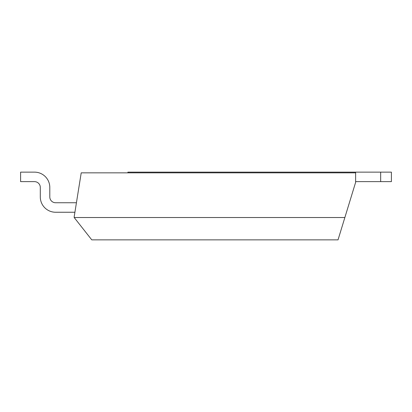<?xml version="1.0" encoding="UTF-8"?>
<svg xmlns="http://www.w3.org/2000/svg" width="412" height="412" viewBox="0 0 412 412"><rect width="100%" height="100%" fill="white"/><g stroke="black" fill="none" stroke-linecap="round" stroke-linejoin="round"><path stroke-width="0.62" d="M74.181 216.82L74.181 217.521L344.865 217.521L355.623 182.341L355.623 172.844L81.215 172.844L74.181 216.82M344.865 217.521L338.031 239.861L91.768 239.861L74.181 217.521M127.9 172.844L127.9 172.139L391.4 172.139L391.4 181.635L355.623 181.635M355.623 172.139L355.623 172.844M380.667 172.139L380.667 181.635M76.431 202.745L55.605 202.745A5.804 5.804 0 0 1 49.8 196.941L49.8 187.445A15.306 15.306 0 0 0 34.495 172.139L20.6 172.139L20.6 181.635L34.495 181.635A5.804 5.804 0 0 1 40.299 187.445L40.299 196.941A15.306 15.306 0 0 0 55.605 212.247L74.912 212.247M34.495 181.635A5.804 5.804 0 0 1 40.299 187.445L40.299 196.941L40.299 187.445A5.804 5.804 0 0 0 34.495 181.635A5.804 5.804 0 0 1 40.299 187.445A5.804 5.804 0 0 0 34.495 181.635A5.804 5.804 0 0 1 40.299 187.445A5.804 5.804 0 0 0 34.495 181.635M55.605 202.745A5.804 5.804 0 0 1 49.8 196.941L49.8 187.445L49.8 196.941A5.804 5.804 0 0 0 55.605 202.745A5.804 5.804 0 0 1 49.8 196.941A5.804 5.804 0 0 0 55.605 202.745A5.804 5.804 0 0 1 49.8 196.941A5.804 5.804 0 0 0 55.605 202.745"/></g></svg>

